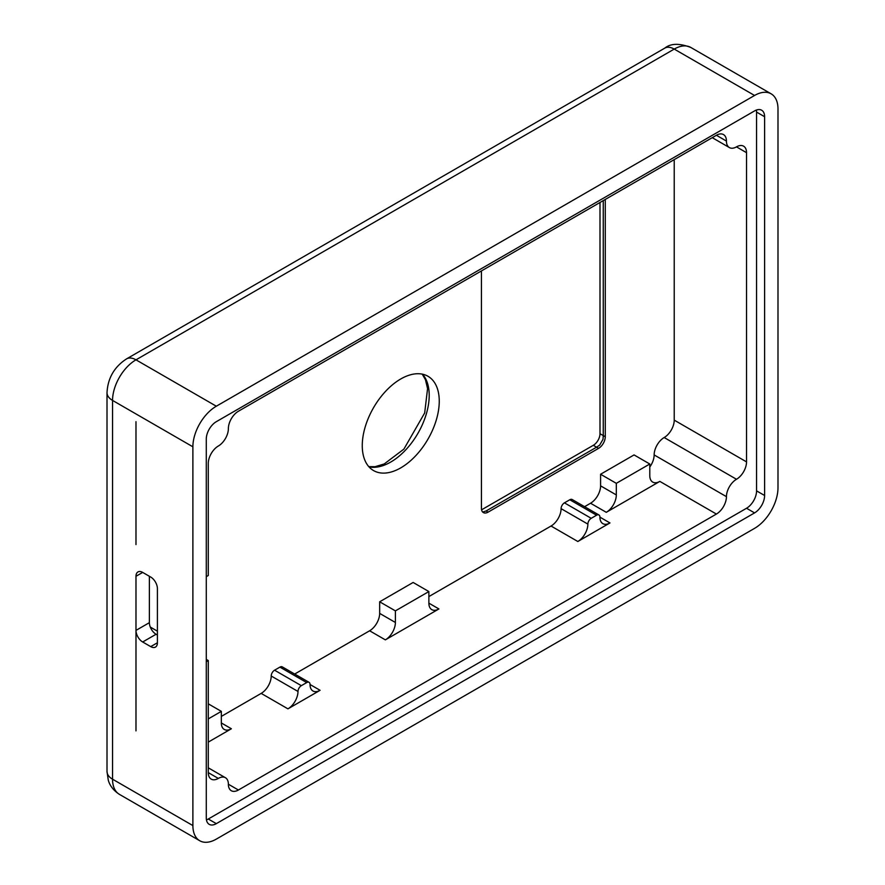 <?xml version="1.0" encoding="UTF-8"?>
<svg xmlns="http://www.w3.org/2000/svg" width="885" height="885" viewBox="0 0 885 885"><rect width="100%" height="100%" fill="white"/><g stroke="black" fill="none" stroke-linecap="round" stroke-linejoin="round"><path stroke-width="1.33" d="M362.264 445.642A54.439 31.429 120 0 0 373.536 470.566A54.439 31.429 120 0 0 427.975 439.137A54.439 31.429 120 0 0 427.975 376.269A54.439 31.429 120 0 0 386.026 390.86A54.439 31.429 120 0 0 362.264 445.642M481.573 509.815L593.304 445.31A9.47 5.465 120 0 0 599.997 433.705L599.997 202.477M649.789 466.992A14.204 8.197 120 0 0 654.148 454.923A14.204 8.197 -60 0 1 664.181 437.533A14.204 8.197 120 0 0 674.226 420.132L674.226 159.621M135.98 421.68L135.98 544.585M135.98 576.279A9.47 5.465 60 0 1 137.949 571.942A9.47 5.465 60 0 1 142.684 572.418L135.98 576.279L135.98 730.888M221.339 716.396L261.175 693.397A14.204 8.197 120 0 0 271.219 676.007A4.735 2.732 -60 0 1 274.56 670.199L301.342 685.665A4.735 2.732 120 0 0 297.991 691.462A14.204 8.197 -60 0 1 287.946 708.852L320.082 690.3A14.204 8.197 -60 0 1 312.98 691.008A14.204 8.197 -60 0 1 310.038 684.503A4.735 2.732 120 0 0 309.064 682.335A4.735 2.732 120 0 0 306.697 682.578L301.342 685.665M306.697 682.578L279.914 667.113L274.56 670.199M279.914 667.113A4.735 2.732 -60 0 1 282.282 666.881L309.064 682.335M294.694 674.038L369.62 630.784A14.204 8.197 120 0 0 379.665 613.394L395.396 622.476A14.204 8.197 -60 0 1 385.362 639.866L438.916 608.946A14.204 8.197 -60 0 1 431.814 609.643A14.204 8.197 -60 0 1 428.871 603.15L428.871 591.556L395.396 610.871L395.396 622.476M428.871 591.556L413.14 582.463L379.665 601.789L379.665 613.394M428.871 596.578L551.045 526.033A14.204 8.197 120 0 0 561.09 508.643A4.735 2.732 -60 0 1 564.431 502.846L591.213 518.311A4.735 2.732 120 0 0 587.872 524.108A14.204 8.197 -60 0 1 577.828 541.498L609.964 522.947A14.204 8.197 -60 0 1 602.862 523.654A14.204 8.197 -60 0 1 599.919 517.15A4.735 2.732 120 0 0 598.935 514.981A4.735 2.732 120 0 0 596.567 515.214L591.213 518.311M596.567 515.214L569.796 499.759L564.431 502.846M569.796 499.759A4.735 2.732 -60 0 1 572.164 499.516L598.935 514.981M584.565 506.685L590.549 503.233A14.204 8.197 120 0 0 600.583 485.843L616.314 494.925A14.204 8.197 -60 0 1 606.28 512.315L659.834 481.396A14.204 8.197 -60 0 1 652.732 482.104A14.204 8.197 -60 0 1 649.789 475.599L649.789 464.005L616.314 483.332L616.314 494.925M649.789 464.005L634.058 454.923L600.583 474.249L600.583 485.843M481.429 270.943L481.429 508.255A9.47 5.465 -60 0 0 483.387 512.592A9.47 5.465 -60 0 0 488.122 512.127L598.581 448.352A9.47 5.465 -60 0 0 605.274 436.759L605.274 199.435M206.282 576.666L208.285 575.504L208.285 463.419A14.204 8.197 -60 0 1 218.329 446.029A14.204 8.197 120 0 0 228.374 428.639A14.204 8.197 -60 0 1 238.408 411.237L716.408 135.272A14.204 8.197 -60 0 1 723.499 134.575A14.204 8.197 -60 0 1 726.441 141.069A14.204 8.197 120 0 0 729.384 147.574A14.204 8.197 120 0 0 736.486 146.866A14.204 8.197 -60 0 1 743.588 146.169A14.204 8.197 -60 0 1 746.531 152.674L746.531 461.881A14.204 8.197 -60 0 1 736.486 479.272A14.204 8.197 120 0 0 726.441 496.662A14.204 8.197 -60 0 1 716.408 514.052L238.408 790.017A14.204 8.197 -60 0 1 231.306 790.725A14.204 8.197 -60 0 1 228.374 784.221A14.204 8.197 120 0 0 225.432 777.727A14.204 8.197 120 0 0 218.329 778.424A14.204 8.197 -60 0 1 211.227 779.132A14.204 8.197 -60 0 1 208.285 772.627L208.285 660.542L206.282 659.38M150.273 627.045L157.408 631.171M208.285 742.095L231.383 728.764A14.204 8.197 -60 0 1 224.281 729.461A14.204 8.197 -60 0 1 221.339 722.968L221.339 711.363L208.285 718.908M221.339 711.363L208.285 703.829M395.396 610.871L379.665 601.789M616.314 483.332L600.583 474.249M603.26 200.596L603.26 435.597L599.997 433.705M605.274 436.759L603.26 435.597L603.017 439.314L599.665 445.111L596.567 447.19L486.108 510.966L482.723 512.083M754.562 95.469L216.316 406.215A33.132 19.127 120 0 0 192.886 446.803L192.886 825.583A33.132 19.127 120 0 0 199.756 840.75A33.132 19.127 120 0 0 216.316 839.113L754.562 528.356A33.132 19.127 120 0 0 777.992 487.779L777.992 108.988A33.132 19.127 120 0 0 771.134 93.821A33.132 19.127 120 0 0 754.562 95.469L674.226 49.084L135.98 359.83A33.132 19.127 120 0 0 112.55 400.418L112.55 779.198A33.132 19.127 120 0 0 119.42 794.365C110.636 788.668 108.766 781.886 108.269 780.116L107.008 771.466A18.939 10.93 0 0 0 112.55 779.198L192.886 825.583M157.408 642.764A9.47 5.465 60 0 1 155.45 647.09A9.47 5.465 60 0 1 150.715 646.625L157.408 642.764L157.408 588.647A9.47 5.465 60 0 0 150.715 577.053L142.684 572.418M149.377 576.279L149.377 622.664A9.47 5.465 -120 0 0 156.07 634.257L142.684 641.99L150.715 646.625M142.684 641.99A9.47 5.465 60 0 1 135.98 630.397L149.377 622.664M206.282 661.703L208.285 660.542M206.448 819.875A14.204 8.197 120 0 0 208.285 819.012L746.531 508.255A14.204 8.197 120 0 0 756.564 490.865L756.564 112.085A14.204 8.197 120 0 0 756.398 110.061M756.564 490.865L764.607 495.5L764.607 116.72L756.564 112.085M764.607 495.5A14.204 8.197 -60 0 1 754.562 512.902L746.531 508.255M208.285 819.012L216.316 823.647L754.562 512.902M216.316 823.647A14.204 8.197 -60 0 1 209.214 824.355A14.204 8.197 -60 0 1 206.282 817.851L206.282 439.071A14.204 8.197 -60 0 1 216.316 421.68L754.562 110.924A14.204 8.197 -60 0 1 761.664 110.227A14.204 8.197 -60 0 1 764.607 116.72M156.07 634.257L157.408 635.032M422.488 374.178A54.439 31.429 -60 0 1 417.93 433.34A54.439 31.429 -60 0 1 368.979 466.86M664.757 48.144C670.653 43.332 679.326 43.099 690.798 47.447A33.132 19.127 120 0 0 674.226 49.084A18.939 10.93 60 0 0 664.757 48.144L126.522 358.901A18.939 10.93 60 0 1 135.98 359.83L216.316 406.215M107.008 771.466L107.008 392.686A18.939 10.93 0 0 0 112.55 400.418L192.886 446.803M598.581 448.352L593.304 445.31M726.441 496.662L654.148 454.923M716.408 514.052L659.834 481.396M736.486 479.272L664.181 437.533M674.226 420.132L746.531 461.881M746.531 152.674L736.486 146.866M726.441 141.069L716.408 135.272M218.329 778.424L208.285 772.627M228.374 784.221L238.408 790.017M221.339 722.968L231.383 728.764M606.28 512.315L590.549 503.233M599.919 517.15L609.964 522.947M577.828 541.498L551.045 526.033M428.871 603.15L438.916 608.946M385.362 639.866L369.62 630.784M310.038 684.503L320.082 690.3M287.946 708.852L261.175 693.397M271.219 676.007L297.991 691.462M561.09 508.643L587.872 524.108M488.122 512.127L486.108 510.966M107.008 392.686C107.804 378.127 114.309 366.866 126.522 358.901M729.384 147.574L712.248 137.673M225.432 777.727L208.285 767.826M771.134 93.821L690.798 47.447M199.756 840.75L119.42 794.365M422.211 374.123L425.442 379.665L427.566 388.581L424.678 412.952L403.892 449.115L384.201 463.972L374.986 466.705L368.791 466.638"/></g></svg>
